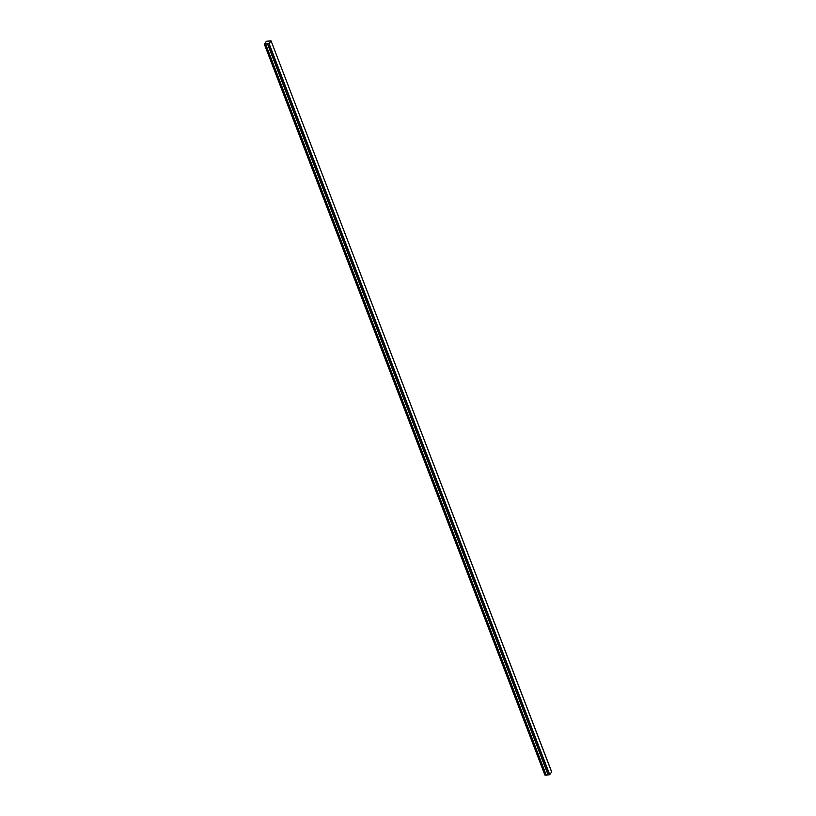 <?xml version="1.0" encoding="UTF-8"?>
<svg xmlns="http://www.w3.org/2000/svg" width="816" height="816" viewBox="0 0 816 816"><rect width="100%" height="100%" fill="white"/><g stroke="black" fill="none" stroke-linecap="round" stroke-linejoin="round"><path stroke-width="1.22" d="M551.677 771.936L549.719 774.619L548.199 774.863L549.505 774.731L268.872 43.666L549.505 774.731L269.086 43.564L549.719 774.619L551.677 771.936L271.055 40.871L269.086 43.564L271.055 40.871L551.596 771.865M270.973 40.8L266.495 41.269L264.323 44.064L268.872 43.666L264.323 44.064L544.945 775.129L264.323 44.064L266.495 41.269L271.055 40.871L551.687 771.885M544.945 775.129L546.241 775.067L544.945 775.129L264.313 44.115M270.983 40.892L266.465 41.32L264.394 44.064L266.465 41.32L270.932 40.841L266.353 41.371L264.394 44.054L268.913 43.625L270.932 40.841L268.913 43.625L264.394 44.054L266.353 41.371L270.932 40.841M264.404 44.135L545.027 775.2M548.199 774.863L267.577 43.809L265.71 44.003L267.577 43.809L548.179 774.884L267.556 43.829L265.69 44.023L267.577 43.809L548.199 774.863M548.179 774.884L546.271 775.149L265.649 44.095L267.556 43.829L265.69 44.023L267.556 43.829L548.179 774.884M546.271 775.149L548.138 774.955L267.505 43.901L265.649 44.095L546.271 775.149"/></g></svg>
